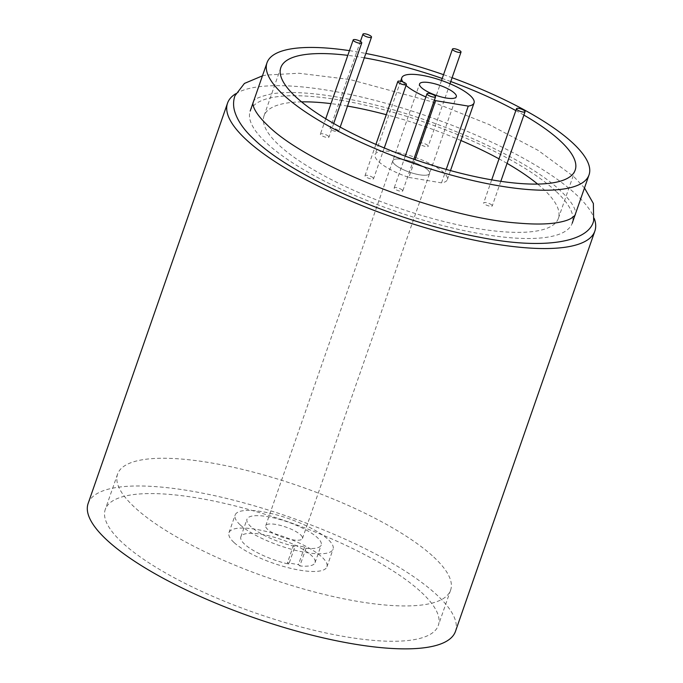 <?xml version="1.0" encoding="UTF-8"?>
<svg xmlns="http://www.w3.org/2000/svg" width="683" height="683" viewBox="0 0 683 683"><rect width="100%" height="100%" fill="white"/><g stroke="black" fill="none" stroke-linecap="round" stroke-linejoin="round"><path stroke-width="0.51" stroke-dasharray="3.42 2.56" d="M306.01 548.287L299.854 565.951A39.29 10.783 -160.8 0 0 315.051 562.681A39.29 10.783 -160.8 0 0 311.303 555.33A39.29 10.783 -160.8 0 0 271.142 536.411A39.29 10.783 -160.8 0 0 240.851 536.847A39.29 10.783 -160.8 0 0 244.599 544.197A39.29 10.783 -160.8 0 0 288.849 564.115L294.996 546.451A39.29 10.783 -160.8 0 1 250.746 526.533A39.29 10.783 -160.8 0 1 246.998 519.182A39.29 10.783 -160.8 0 1 277.289 518.756A39.29 10.783 -160.8 0 1 317.45 537.675A39.29 10.783 -160.8 0 1 321.198 545.025A39.29 10.783 -160.8 0 1 306.01 548.287L304.584 546.972L293.579 545.128L294.996 546.451M233.919 542.413A51.865 14.241 -160.8 0 1 228.967 532.706A51.865 14.241 -160.8 0 1 268.965 532.142A51.865 14.241 -160.8 0 1 321.975 557.115A51.865 14.241 -160.8 0 1 326.926 566.822A51.865 14.241 -160.8 0 1 286.928 567.385A51.865 14.241 -160.8 0 1 233.919 542.413M240.066 524.749A51.865 14.241 -160.8 0 1 235.123 515.05A51.865 14.241 -160.8 0 1 275.112 514.478A51.865 14.241 -160.8 0 1 328.13 539.45A51.865 14.241 -160.8 0 1 333.073 549.158A51.865 14.241 -160.8 0 1 293.084 549.721A51.865 14.241 -160.8 0 1 240.066 524.749M288.849 564.115L287.432 562.792L298.437 564.628L299.854 565.951M304.584 546.972L298.437 564.628M293.579 545.128L287.432 562.792M491.828 205.028A4.542 1.246 19.2 0 0 487.192 202.851A4.542 1.246 19.2 0 0 483.692 202.894A4.542 1.246 19.2 0 0 484.127 203.747A4.542 1.246 19.2 0 0 488.763 205.933A4.542 1.246 19.2 0 0 492.264 205.882A4.542 1.246 19.2 0 0 491.828 205.028M402.321 190.087A4.542 1.246 19.2 0 0 397.677 187.902A4.542 1.246 19.2 0 0 394.176 187.953A4.542 1.246 19.2 0 0 394.612 188.798A4.542 1.246 19.2 0 0 399.256 190.984A4.542 1.246 19.2 0 0 402.748 190.933A4.542 1.246 19.2 0 0 402.321 190.087M328.523 136.258A4.542 1.246 19.2 0 0 323.887 134.073A4.542 1.246 19.2 0 0 320.387 134.124A4.542 1.246 19.2 0 0 320.814 134.969A4.542 1.246 19.2 0 0 325.458 137.155A4.542 1.246 19.2 0 0 328.958 137.112A4.542 1.246 19.2 0 0 328.523 136.258M338.281 130.479A4.542 1.246 19.2 0 0 333.637 128.293A4.542 1.246 19.2 0 0 330.145 128.344A4.542 1.246 19.2 0 0 330.572 129.189A4.542 1.246 19.2 0 0 335.216 131.375A4.542 1.246 19.2 0 0 338.708 131.324A4.542 1.246 19.2 0 0 338.281 130.479M427.789 145.419A4.542 1.246 19.2 0 0 423.153 143.234A4.542 1.246 19.2 0 0 419.652 143.285A4.542 1.246 19.2 0 0 420.088 144.139A4.542 1.246 19.2 0 0 424.724 146.324A4.542 1.246 19.2 0 0 428.224 146.273A4.542 1.246 19.2 0 0 427.789 145.419M373.157 177.802A4.542 1.246 19.2 0 0 368.521 175.625A4.542 1.246 19.2 0 0 365.021 175.668A4.542 1.246 19.2 0 0 365.448 176.521A4.542 1.246 19.2 0 0 370.092 178.707A4.542 1.246 19.2 0 0 373.592 178.656A4.542 1.246 19.2 0 0 373.157 177.802M394.689 164.355A19.448 5.336 19.2 0 0 414.572 173.721A19.448 5.336 19.2 0 0 429.564 173.508A19.448 5.336 19.2 0 0 427.712 169.871A19.448 5.336 19.2 0 0 407.836 160.505A19.448 5.336 19.2 0 0 392.836 160.718A19.448 5.336 19.2 0 0 394.689 164.355A19.448 5.336 -160.8 0 1 392.836 160.718A19.448 5.336 -160.8 0 1 407.836 160.505A19.448 5.336 -160.8 0 1 427.712 169.871A19.448 5.336 -160.8 0 1 429.564 173.508A19.448 5.336 -160.8 0 1 414.572 173.721A19.448 5.336 -160.8 0 1 394.689 164.355M406.044 85.452A38.248 10.501 -160.8 0 1 405.463 84.923A38.248 10.501 -160.8 0 1 402.799 81.9M408.869 177.418L441.525 182.865A38.248 10.501 19.2 0 0 447.322 179.689A38.248 10.501 19.2 0 0 443.677 172.534A38.248 10.501 19.2 0 0 404.575 154.11A38.248 10.501 19.2 0 0 375.078 154.529A38.248 10.501 19.2 0 0 378.732 161.692A38.248 10.501 19.2 0 0 408.869 177.418L415.059 159.634M434.345 100.213A38.248 10.501 -160.8 0 1 425.876 96.935M441.525 182.865L446.212 169.401M300.614 534.857A19.448 5.336 -160.8 0 1 302.467 538.494A19.448 5.336 -160.8 0 1 287.466 538.708A19.448 5.336 -160.8 0 1 267.591 529.342A19.448 5.336 -160.8 0 1 265.73 525.705A19.448 5.336 -160.8 0 1 280.73 525.492A19.448 5.336 -160.8 0 1 300.614 534.857M421.505 592.417A176.334 48.408 -160.8 0 1 438.324 625.415A176.334 48.408 -160.8 0 1 302.338 627.344A176.334 48.408 -160.8 0 1 122.095 542.43A176.334 48.408 -160.8 0 1 105.276 509.433A176.334 48.408 -160.8 0 1 241.253 507.503A176.334 48.408 -160.8 0 1 421.505 592.417M433.799 557.097A176.334 48.408 -160.8 0 1 450.626 590.095A176.334 48.408 -160.8 0 1 314.641 592.016A176.334 48.408 -160.8 0 1 134.397 507.11A176.334 48.408 -160.8 0 1 117.578 474.113A176.334 48.408 -160.8 0 1 253.555 472.184A176.334 48.408 -160.8 0 1 433.799 557.097M301.57 101.869A155.844 42.79 19.2 0 0 264.022 115.862A155.844 42.79 19.2 0 0 278.886 145.018A155.844 42.79 19.2 0 0 438.196 220.071A155.844 42.79 19.2 0 0 558.378 218.364A155.844 42.79 19.2 0 0 543.514 189.2A155.844 42.79 19.2 0 0 537.641 184.077M349.457 50.644A170.494 46.811 -160.8 0 1 365.832 53.453M443.54 74.678A170.494 46.811 -160.8 0 1 452.095 77.734M555.953 191.283A170.494 46.811 19.2 0 0 381.669 109.178A170.494 46.811 19.2 0 0 250.191 111.039A170.494 46.811 19.2 0 0 266.455 142.943A170.494 46.811 19.2 0 0 440.731 225.049A170.494 46.811 19.2 0 0 572.217 223.179A170.494 46.811 19.2 0 0 555.953 191.283M88.133 503.465A194.484 53.394 -160.8 0 1 238.111 501.339A194.484 53.394 -160.8 0 1 436.915 594.995A194.484 53.394 -160.8 0 1 455.467 631.382M235.737 93.725A194.484 53.394 -160.8 0 1 397.54 106.625A194.484 53.394 -160.8 0 1 576.315 194.681A194.484 53.394 -160.8 0 1 594.295 218.586M523.878 115.094A155.844 42.79 19.2 0 0 515.836 110.578M450.763 81.533A155.844 42.79 19.2 0 0 442.217 78.477M364.312 57.816A155.844 42.79 19.2 0 0 347.809 55.357M507.068 163.365A155.844 42.79 19.2 0 0 499.025 158.857M460.965 140.519A155.844 42.79 19.2 0 0 386.254 114.693M347.502 106.087A155.844 42.79 19.2 0 0 330.999 103.637M253.265 102.211C252.958 99.487 259.156 96.687 271.86 93.81C291.368 90.848 319.004 93.025 354.767 100.333C431.554 115.734 527.054 158.243 560.658 190.941C576.35 205.711 576.204 213.497 575.291 214.351M262.451 75.83L266.046 75.079L298.881 73.243L349.875 79.518L432.706 102.006L489.054 124.519L538.17 150.397L573.908 176.709L584.477 187.97M240.851 536.847L246.998 519.182M228.967 532.706L235.123 515.05M326.926 566.822L333.073 549.158M315.051 562.681L321.198 545.025M491.709 179.86L483.692 202.894M500.818 181.319L492.264 205.882M405.258 156.142L394.176 187.953M413.804 159.199L402.748 190.933M325.731 118.774L320.387 134.124M333.705 123.478L328.958 137.112M360.419 41.407L330.145 128.344M340.185 127.098L338.708 131.324M441.525 80.474L419.652 143.285M449.995 83.753L428.224 146.273M375.906 144.42L365.021 175.668M384.273 147.963L373.592 178.656M302.467 538.494L456.304 96.738M400.597 81.26L375.078 154.529M450.49 170.588L447.322 179.689M265.73 525.705L419.567 83.949M450.626 590.095L438.324 625.415M558.378 218.364L575.188 170.093M264.022 115.862L280.833 67.583M117.578 474.113L105.276 509.433"/><path stroke-width="1.02" d="M516.929 109.553A4.542 1.246 -160.8 0 1 516.493 108.708A4.542 1.246 -160.8 0 1 519.994 108.657A4.542 1.246 -160.8 0 1 524.629 110.842A4.542 1.246 -160.8 0 1 525.065 111.688A4.542 1.246 -160.8 0 1 521.564 111.739A4.542 1.246 -160.8 0 1 516.929 109.553M427.413 94.613A4.542 1.246 -160.8 0 1 426.977 93.759A4.542 1.246 -160.8 0 1 430.478 93.708A4.542 1.246 -160.8 0 1 435.122 95.893A4.542 1.246 -160.8 0 1 435.549 96.747A4.542 1.246 -160.8 0 1 432.049 96.798A4.542 1.246 -160.8 0 1 427.413 94.613M353.615 40.784A4.542 1.246 -160.8 0 1 353.188 39.93A4.542 1.246 -160.8 0 1 356.688 39.887A4.542 1.246 -160.8 0 1 361.324 42.064A4.542 1.246 -160.8 0 1 361.759 42.918A4.542 1.246 -160.8 0 1 358.259 42.969A4.542 1.246 -160.8 0 1 353.615 40.784M363.373 34.995A4.542 1.246 -160.8 0 1 362.938 34.15A4.542 1.246 -160.8 0 1 366.438 34.099A4.542 1.246 -160.8 0 1 371.082 36.284A4.542 1.246 -160.8 0 1 371.509 37.138A4.542 1.246 -160.8 0 1 368.017 37.181A4.542 1.246 -160.8 0 1 363.373 34.995M452.889 49.944A4.542 1.246 -160.8 0 1 452.453 49.099A4.542 1.246 -160.8 0 1 455.954 49.048A4.542 1.246 -160.8 0 1 460.59 51.234A4.542 1.246 -160.8 0 1 461.025 52.079A4.542 1.246 -160.8 0 1 457.525 52.13A4.542 1.246 -160.8 0 1 452.889 49.944M398.249 82.327A4.542 1.246 -160.8 0 1 397.822 81.482A4.542 1.246 -160.8 0 1 401.322 81.431A4.542 1.246 -160.8 0 1 405.958 83.616A4.542 1.246 -160.8 0 1 406.394 84.461A4.542 1.246 -160.8 0 1 402.893 84.513A4.542 1.246 -160.8 0 1 398.249 82.327M421.42 87.586A19.448 5.336 19.2 0 0 441.303 96.952A19.448 5.336 19.2 0 0 456.304 96.738A19.448 5.336 19.2 0 0 454.443 93.101A19.448 5.336 19.2 0 0 434.567 83.736A19.448 5.336 19.2 0 0 419.567 83.949A19.448 5.336 19.2 0 0 421.42 87.586M402.799 81.9A38.248 10.501 -160.8 0 1 401.817 77.768A38.248 10.501 -160.8 0 1 431.306 77.35A38.248 10.501 -160.8 0 1 470.408 95.765A38.248 10.501 -160.8 0 1 474.053 102.928A38.248 10.501 -160.8 0 1 468.256 106.104L435.6 100.649A38.248 10.501 -160.8 0 1 434.345 100.213M425.876 96.935A38.248 10.501 -160.8 0 1 406.044 85.452M415.059 159.634L435.6 100.649M446.212 169.401L468.256 106.104M347.809 55.357A155.844 42.79 19.2 0 0 280.833 67.583A155.844 42.79 19.2 0 0 295.696 96.747A155.844 42.79 19.2 0 0 455.006 171.792A155.844 42.79 19.2 0 0 575.188 170.093A155.844 42.79 19.2 0 0 560.325 140.929A155.844 42.79 19.2 0 0 523.878 115.094M452.095 77.734A170.494 46.811 -160.8 0 1 572.764 143.003A170.494 46.811 -160.8 0 1 589.028 174.908A170.494 46.811 -160.8 0 1 457.542 176.769A170.494 46.811 -160.8 0 1 283.266 94.672A170.494 46.811 -160.8 0 1 267.002 62.768A170.494 46.811 -160.8 0 1 349.457 50.644M365.832 53.453A170.494 46.811 -160.8 0 1 443.54 74.678M594.295 218.586A194.484 53.394 -160.8 0 1 594.867 231.067L455.467 631.382A194.484 53.394 -160.8 0 1 305.489 633.508A194.484 53.394 -160.8 0 1 106.685 539.852A194.484 53.394 -160.8 0 1 88.133 503.465L227.533 103.15A194.484 53.394 -160.8 0 1 235.737 93.725M594.867 231.067A194.484 53.394 -160.8 0 1 444.889 233.193A194.484 53.394 -160.8 0 1 246.085 139.545A194.484 53.394 -160.8 0 1 227.533 103.15M515.836 110.578A155.844 42.79 19.2 0 0 450.763 81.533M442.217 78.477A155.844 42.79 19.2 0 0 364.312 57.816M537.641 184.077A155.844 42.79 19.2 0 0 507.068 163.365M499.025 158.857A155.844 42.79 19.2 0 0 460.965 140.519M386.254 114.693A155.844 42.79 19.2 0 0 347.502 106.087M330.999 103.637A155.844 42.79 19.2 0 0 301.57 101.869M584.477 187.97L593.373 203.5L593.655 220.746C589.028 241.808 544.855 250.456 478.681 237.044C397.164 222.009 294.014 177.708 254.648 139.853C244.053 130.257 237.351 120.592 234.525 110.851C233.151 105.763 233.27 100.751 234.901 95.816L244.429 83.437L262.451 75.83M575.291 214.351C575.718 214.769 574.309 216.127 571.073 218.423C568.008 220.233 563.108 221.693 556.38 222.795C546.511 224.323 533.893 224.425 518.508 223.119C440.774 217.877 308.238 165.841 267.898 125.612C252.206 110.851 252.351 103.065 253.265 102.211M516.493 108.708L491.709 179.86M525.065 111.688L500.818 181.319M426.977 93.759L405.258 156.142M435.549 96.747L413.804 159.199M353.188 39.93L325.731 118.774M361.759 42.918L333.705 123.478M362.938 34.15L360.419 41.407M371.509 37.138L340.185 127.098M452.453 49.099L441.525 80.474M461.025 52.079L449.995 83.753M397.822 81.482L375.906 144.42M406.394 84.461L384.273 147.963M401.817 77.768L400.597 81.26M474.053 102.928L450.49 170.588M267.002 62.768L250.191 111.039M589.028 174.908L572.217 223.179"/></g></svg>
